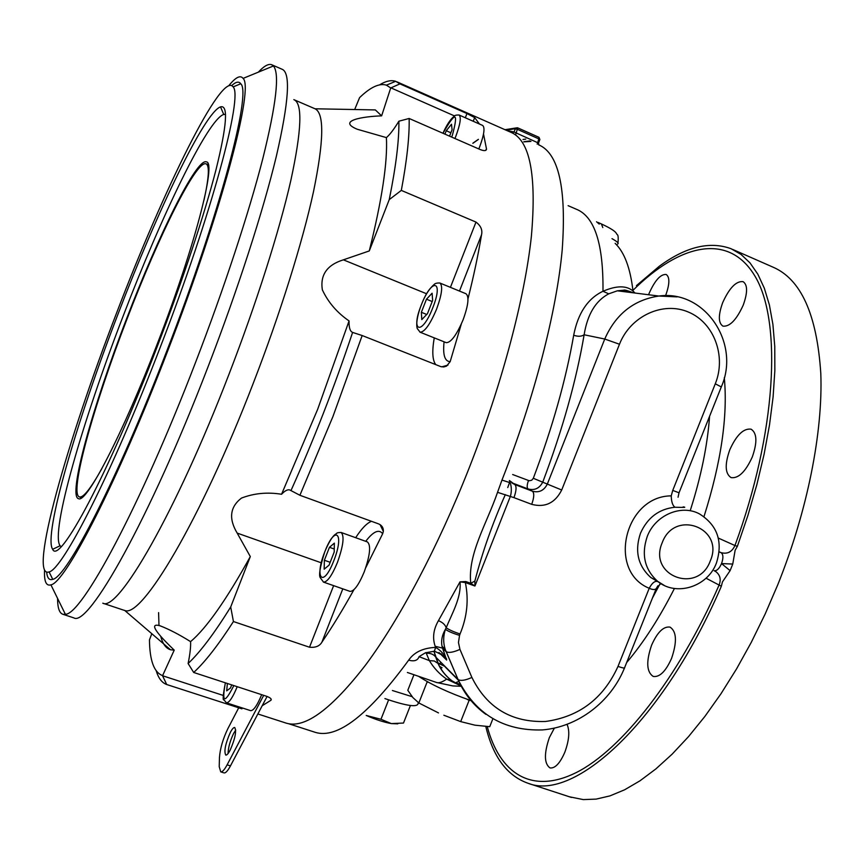 <?xml version="1.0" encoding="UTF-8"?>
<svg xmlns="http://www.w3.org/2000/svg" width="864" height="864" viewBox="0 0 864 864"><rect width="100%" height="100%" fill="white"/><g stroke="black" fill="none" stroke-linecap="round" stroke-linejoin="round"><path stroke-width="1.3" d="M567.076 724.432C569.927 730.976 569.171 740.221 564.84 752.198C559.98 763.333 555.034 768.582 549.99 767.923C544.147 763.69 543.931 753.581 549.353 737.608L554.342 728.158M671.587 658.346C665.777 671.36 659.653 677.398 653.216 676.447C646.542 671.987 646.002 661.576 651.586 645.224C657.331 632.232 663.476 626.195 670.021 627.102C676.642 631.433 677.171 641.844 671.587 658.346M752.285 457.013C745.513 471.809 738.45 478.667 731.084 477.608C725.069 473.688 724.637 464.411 729.799 449.777C736.474 435.035 743.558 428.166 751.064 429.17C757.026 432.994 757.436 442.271 752.285 457.013M743.224 305.154C736.474 319.907 729.702 326.894 722.92 326.128C718.254 322.985 718.178 315.144 722.693 302.616C729.356 287.928 736.139 280.94 743.04 281.632C747.684 284.71 747.738 292.55 743.224 305.154M648.583 294.754L649.069 293.479C654.89 280.4 660.593 274.061 666.166 274.471C669.913 277.085 669.74 284.105 665.626 295.542L665.572 295.682M683.132 506.887C686.934 507.427 684.223 507.546 674.989 507.233C659.038 508.928 647.546 517.579 640.505 533.174C634.5 551.092 637.945 565.877 650.83 577.53L658.908 582.26M478.364 139.46L472.846 143.338M505.332 494.618C492.556 523.271 482.404 552.085 474.865 581.072L470.761 583.297C467.532 554.018 486.95 523.325 497.534 492.329L501.973 480.082C534.557 397.289 556.556 311.483 562.194 250.042C566.6 188.363 558.738 153.284 538.607 144.785L538.499 142.97M412.128 696.676L392.407 690.52M470.988 700.585L470.556 700.445C448.945 692.863 431.654 684.839 418.684 676.382M732.596 249.394L772.708 267.019C800.939 278.964 816.966 314.442 820.8 373.464C823.003 431.935 807.548 510.667 777.794 584.701L765.148 614.045L751.324 642.265L736.517 668.963L720.965 693.781L704.894 716.418L688.532 736.614L672.127 754.164L655.873 768.928L639.976 780.818L624.618 789.793L609.962 795.884L596.149 799.114L583.276 799.6L569.419 796.781M487.242 726.559C499.489 772.848 530.982 795.064 576.223 772.589C621.281 750.028 678.326 678.337 719.15 584.928C721.256 579.323 720.09 574.852 715.651 571.493L714.118 570.704C716.742 571.093 719.215 568.728 721.537 563.587L732.758 564.052L735.134 550.26L737.381 546.307L747.922 515.398L756.875 484.553L764.1 454.226L769.522 424.861L773.107 396.868L774.846 370.591L774.76 346.356L772.913 324.421L769.403 304.981L764.327 288.198L757.814 274.158L750.017 262.904L741.053 254.437L731.095 248.735C709.765 240.937 685.876 246.737 659.426 266.155L636.433 285.628M732.758 564.052L730.102 570.65L721.537 563.587C723.481 558.004 723.33 554.353 721.084 552.668C727.402 554.31 732.024 551.934 734.951 545.54L737.381 546.307M485.795 726.462C493.063 757.015 507.211 775.98 528.26 783.346C574.333 801.749 662.839 722.131 721.354 586.246L722.444 581.893L730.102 570.65M706.028 578.2L721.354 586.246M445.511 658.184L444.733 658.184M633.474 292.853C627.437 290.531 624.218 289.645 623.808 290.196L617.339 290.812L608.731 293.825C595.609 300.791 587.412 314.442 584.129 334.768C576.31 380.592 562.55 429.635 542.84 481.885C539.6 488.344 534.676 490.698 528.066 488.959L511.78 482.782M512.665 474.53L529.265 480.762L531.684 480.254L533.315 478.289C552.474 427.496 565.931 379.814 573.685 335.232C577.973 313.189 587.736 298.534 602.975 291.276C616.432 285.487 626.443 285.39 632.988 290.984L635.018 293.047M510.138 481.043L514.771 484.51L532.397 491.206C539.05 492.955 544.028 490.579 547.322 484.088L533.315 478.289M721.397 386.683C740.653 343.019 704.776 289.516 658.822 296.039C633.712 299.884 615.697 314.215 604.746 339.034L619.477 344.239L561.708 489.996L547.322 484.088L604.746 339.034L584.129 334.768C581.461 336.56 577.984 336.722 573.685 335.232M608.731 293.825L602.975 291.276C603.493 243.799 594.583 216.443 576.256 209.196L568.134 205.675M433.966 651.208L438.307 663.8C441.428 670.583 445.975 676.242 451.926 680.778L451.192 680.206M438.307 663.8L438.026 663.433C440.672 669.676 444.971 675.205 450.932 680.044L446.656 679.115C439.506 674.125 433.739 667.958 429.365 660.614L425.984 652.579M485.892 714.355C473.558 705.445 464.26 693.824 458.017 679.504L435.769 657.137L438.026 663.433L434.333 661.003L429.365 660.614L419.094 656.683M451.926 680.778L461.149 685.919M461.117 685.962L446.656 679.115C442.152 682.225 438.739 683.338 436.417 682.441L436.039 682.322M456.462 682.312L458.924 681.448M439.614 666.414L442.044 667.721L440.759 668.423M454.95 682.819L458.525 683.802M461.29 686.286L452.833 685.919L436.417 682.441L407.387 672.473M433.912 651.208L435.769 657.137C433.717 654.318 430.542 653.033 426.233 653.292M313.913 731.894L315.392 732.38C337.36 739.109 368.464 715.036 408.683 660.139C414.148 652.201 423.122 647.957 435.586 647.395C440.575 650.128 444.215 654.253 446.515 659.761L441.007 653.692M438.955 652.493L446.645 660.064L442.552 648.194L446.137 651.661L458.082 679.547L445.23 649.372C443.113 642.816 443.178 636.12 445.414 629.305C442.076 635.029 440.942 640.699 442.033 646.283L446.515 659.772C447.336 658.152 443.34 655.312 434.527 651.24M435.175 646.283C432.313 637.967 433.404 629.424 438.437 620.665C442.616 622.372 445.208 624.737 446.18 627.75L445.414 629.305C447.984 631.238 452.693 633.269 459.551 635.375L458.46 642.514L459.95 649.393C453.341 652.352 448.74 653.108 446.137 651.661L445.23 649.372L442.033 646.283L442.487 648.097L435.175 646.283L435.586 647.395L434.43 651.229L425.455 652.784L419.105 656.608C417.722 660.517 414.245 661.694 408.683 660.139M438.437 620.665L460.015 581.839L465.361 582.584C468.893 599.843 467.122 616.982 460.037 634.003C453.514 631.789 448.891 629.705 446.18 627.75C452.066 613.375 461.527 597.37 460.015 581.839L465.836 581.537L470.761 583.297L474.941 586.019L465.361 582.584L465.836 581.537M509.393 480.535C511.51 485.374 511.888 490.525 510.516 495.99L474.941 586.019L474.865 581.072M497.534 492.329L513.961 497.642C516.424 490.709 516.694 486.324 514.771 484.51L512.546 483.343M509.555 482.533L501.973 480.082M657.893 585.792L656.262 588.589C654.944 589.918 652.601 589.81 649.22 588.276C651.899 583.276 654.512 580.997 657.05 581.44L657.05 581.45M656.197 588.643L624.64 667.591C625.082 668.477 622.868 668.077 617.998 666.414L649.22 588.276C606.971 571.19 624.629 496.001 671.231 495.871C671.393 501.844 672.646 505.634 674.989 507.233M656.348 588.352L660.809 583.546M598.018 222.426L601.42 223.949L602.802 227.578M599.216 224.1L596.549 221.756M506.93 130.561L513.972 131.954L538.078 142.873M505.008 129.708L515.765 127.991L513.972 131.954L512.449 133.034M285.152 722.79L286.535 723.233C305.197 728.665 331.744 709.009 366.174 664.243C399.805 618.829 437.951 547.096 469.012 468.364C501.908 384.739 524.729 298.231 531.349 236.628C536.782 174.841 529.913 140.054 510.764 132.257L397.019 81.864M478.375 139.331L472.91 143.176M379.642 84.823C385.798 81.032 391.144 79.866 395.669 81.302L399.946 83.884L466.96 113.562L474.671 117.59L473.234 121.273M485.611 150.412L486.497 148.986L483.516 133.996M479.477 124.027L474.671 117.59M486.497 148.986L486.508 149.224C486.13 150.93 484.013 151.038 480.146 149.537L409.147 118.476C409.536 136.458 406.922 160.434 401.317 190.404L475.988 222.08C480.805 225.742 482.652 229.975 481.529 234.792L459.486 291.071M444.085 341.809C442.703 354.823 444.733 361.444 450.166 361.66L461.29 324.097M467.986 298.836C473.764 275.8 478.278 254.459 481.529 234.792M450.166 361.66L446.548 366.12L443.783 366.962L440.878 366.649L362.178 335.534L332.878 416.707L299.905 495.277L289.71 489.931C287.593 489.326 284.882 490.763 281.567 494.251L317.682 409.255L349.056 320.922C337.079 312.682 328.169 302.314 322.348 289.829C320.036 274.925 327.046 264.924 343.375 259.837L369.274 250.938C381.985 199.854 387.698 162.086 386.402 137.614L357.232 129.244C336.55 120.658 363.334 116.435 381.629 115.862L375.332 109.922L368.096 109.793M123.595 610.124L124.718 610.459C141.599 618.592 200.351 520.744 253.12 383.627C280.346 313.33 302.638 241.834 313.546 191.441C323.914 140.864 324.421 113.314 315.058 108.788L375.332 109.922M124.265 610.351L102.784 603.191C117.752 612.349 175.489 513.421 228.917 374.436C256.435 303.264 279.31 231.066 290.79 180.652C301.741 130.108 302.756 103.097 293.836 99.63M73.235 617.684L73.85 617.89C88.333 627.383 149.288 519.75 207.77 367.502C237.848 289.591 263.25 210.762 276.372 156.157C288.943 101.509 290.822 72.533 282.02 69.228L272.009 64.865M57.564 598.406C57.586 607.932 59.389 613.235 62.996 614.315L65.372 614.293C81.724 614.822 139.795 507.643 195.404 362.815C224.208 288.155 248.994 212.555 262.861 158.436C276.307 104.112 279.817 73.289 273.413 65.977L271.544 64.66C268.337 63.623 263.93 66.118 258.347 72.144M44.539 570.262C44.053 581.44 46.181 586.3 50.911 584.842C65.146 583.092 117.018 483.127 167.616 351.14C222.145 210.33 254.232 87.156 243.065 78.408C240.397 74.844 235.678 77.231 228.874 85.579M160.067 347.728C212.015 213.494 243.259 95.612 233.118 86.908C221.821 70.405 163.307 190.274 116.672 312.768C67.252 440.597 27.875 579.29 49.097 571.925C62.554 569.678 111.834 473.58 160.067 347.728M46.656 572.184C47.25 578.102 49.28 580.489 52.736 579.334C66.701 577.606 117.482 479.639 166.946 350.611C220.244 212.987 251.694 92.372 240.764 83.776C238.896 81.151 235.894 81.745 231.746 85.558M118.087 313.913C76.658 421.351 43.135 535.658 52.65 549.288C59.119 565.553 107.968 475.222 157.561 345.708C182.876 279.882 204.736 213.667 216.043 169.538C226.93 125.431 228.42 104.544 220.514 106.877C204.487 112.363 157.162 211.529 118.087 313.913M225.536 114.404L223.733 114.458C207.9 119.21 161.406 215.827 123.174 316.008C82.598 421.135 50.209 532.818 60.091 545.767L61.128 546.642M126.598 318.719C92.783 406.188 67.327 496.93 78.656 498.722C86.648 503.107 122.785 434.02 157.55 343.192C194.864 246.834 216.583 162.216 206.453 161.892C196.711 157.518 158.425 235.246 126.598 318.719M151.794 633.69L149.461 639.9C149.699 660.485 154.019 672.354 162.432 675.529L166.698 684.515C161.968 682.819 158.49 678.294 156.276 670.961M262.202 705.726L270.864 700.326L271.112 699.041M241.931 708.826L235.451 706.741L235.796 705.856M281.567 494.251C267.332 491.972 253.962 493.258 241.456 498.096C229.964 506.974 228.539 518.638 237.179 533.099L250.312 556.578L230.699 606.982L233.431 621.54C218.279 645.052 205.038 662.029 193.698 672.473L266.414 696.233C270.259 697.648 271.793 698.965 271.015 700.196L270.864 700.326M369.274 250.938L389.243 199.616C395.95 166.536 399.168 140.4 398.887 121.198C394.027 129.168 389.869 134.644 386.402 137.614M401.317 190.404L389.243 199.616M398.887 121.198L409.147 118.476M290.952 490.655C313.88 439.603 334.433 386.856 352.609 332.413C350.06 331.409 348.872 327.575 349.056 320.922M352.609 332.413L362.178 335.534M380.063 524.61L383.335 531.425C383.562 527.872 381.985 525.355 378.583 523.886L299.905 495.277M383.335 531.425L382.666 533.725C378.961 528.887 373.313 531.414 365.72 541.318M342.803 588.859L321.894 642.19C332.284 626.929 342.965 609.422 353.948 589.669M365.774 567.637L382.666 533.725M321.894 642.19C319.615 646.121 315.49 647.806 309.506 647.233L333.623 585.652M233.431 621.54L309.506 647.233M193.698 672.473L188.114 663.509C200.113 652.266 214.304 633.42 230.699 606.982M188.114 663.509C190.048 654.048 190.868 646.758 190.577 641.639C206.453 628.225 226.368 599.864 250.312 556.578M158.587 612.608L158.987 625.482M160.715 636.25C162.626 643.81 165.888 648.313 170.51 649.76L174.226 650.138L162.626 675.583M190.577 641.639C179.302 634.576 169.139 629.294 160.099 625.817C145.735 621.713 162.875 639.263 174.226 650.138M399.946 83.884L390.712 87.966L386.424 85.158C379.404 82.966 370.451 87.124 359.575 97.643L354.683 109.534M381.629 115.862L390.712 87.966M166.698 684.515L235.451 706.741M230.386 732.316C232.189 728.935 233.626 727.337 234.716 727.499C236.682 731.203 235.127 738.817 230.062 750.352C228.269 753.689 226.843 755.266 225.774 755.093C223.819 751.356 225.353 743.764 230.386 732.316M228.064 753.548C228.247 747.5 230.116 740.772 233.658 733.363L235.721 730.069M263.693 695.336L227.113 764.845C224.456 769.792 222.329 772.135 220.741 771.865L219.218 766.649L219.456 757.534C220.158 748.451 222.955 738.828 227.848 728.687L239.155 706.946M267.084 696.46L230.461 765.882C227.794 770.828 225.666 773.172 224.057 772.902L223.97 772.87M250.571 710.629L250.668 710.662C253.584 710.694 257.256 705.37 261.673 694.678M227.372 683.467L226.703 690.844L230.483 688.003L231.692 684.882M478.807 148.954L479.671 146.794C484.142 134.644 485.136 127.526 482.63 125.431L459.13 115.031M449.561 136.156L452.077 129.708L451.494 124.232L446.256 130.745L444.938 134.136M450.889 132.775L446.256 130.745M446.116 342.619L446.234 342.673C450.986 342.641 456.602 335.027 463.093 319.81C468.385 305.176 469.346 296.482 465.955 293.728L439.97 283.057M432.205 301.536L426.47 299.203L432.108 293.22L432.626 300.445L427.432 313.729L421.794 319.604L421.351 312.304L426.719 314.474M426.47 299.203L421.351 312.304M349.866 591.332L349.996 591.376C354.002 591.484 358.733 585.014 364.187 571.979C370.094 555.293 371.164 545.27 367.394 541.922L341.194 532.494M334.249 549.029L329.443 547.312L334.357 543.132L334.195 552.031L329.065 565.153L324.162 569.192L324.378 560.25L330.178 562.302M329.443 547.312L324.378 560.25M418.176 703.166C417.971 707.659 406.879 706.126 384.901 698.576M397.786 723.848L391.36 723.589C384.178 722.304 375.786 719.604 366.206 715.468L380.97 719.28L388.606 699.894L380.97 719.28L391.36 723.589L403.499 723.049L410.411 705.521L403.499 723.049M443.858 715.241L460.696 721.613L474.962 725.177L489.748 726.678L492.847 718.87M438.502 712.919L418.835 702.972L412.852 697.54L407.808 690.293L413.942 674.741M428.652 682.387L427.162 681.88L418.835 702.972M470.675 700.477L469.098 700.38L460.696 721.613M469.098 700.38L466.873 699.17M204.012 200.113C208.991 177.498 209.671 165.413 206.053 163.868C196.42 159.505 158.544 236.336 127.04 318.946C93.571 405.518 68.44 495.234 79.661 496.984C83.484 497.675 90.893 488.214 101.876 468.59M664.168 585.371L657.612 581.299C644.62 569.538 641.164 554.602 647.233 536.501C655.214 515.106 681.264 503.96 699.484 513.907C717.455 525.236 723.114 541.577 716.461 562.907M710.273 560.941C724.907 528.131 674.611 508.604 662.202 542.711C647.719 575.986 698.209 594.68 710.273 560.941M632.34 292.702L626.789 291.427L620.892 291.265M690.422 510.03C701.136 476.334 707.519 445.079 709.582 416.275M724.302 377.698C727.909 416.102 721.138 462.413 703.987 516.618M719.194 551.945L721.084 552.668L719.215 551.794M718.319 538.078L734.951 545.54C776.455 432.583 781.942 322.79 755.676 277.344C729.356 231.444 679.46 243.95 632.621 290.693M561.708 489.996C555.088 503.042 545.087 507.827 531.706 504.338C534.168 497.416 534.395 493.042 532.397 491.206L528.066 488.959C526.781 487.793 526.91 484.996 528.466 480.557M652.406 598.115L659.912 584.042M674.417 588.492C659.524 617.836 643.604 642.524 626.648 662.569M436.05 657.904L436.633 658.066M437.994 663.109L445.036 666.49M438.804 664.837L438.232 663.628M458.341 680.152L445.284 667.051M671.231 495.871L672.743 490.406L679.028 492.793L721.3 386.932L715.284 383.8C726.473 356.357 714.161 322.801 688.522 312.109C663.055 301.007 630.428 316.019 619.477 344.239M672.743 490.406L715.284 383.8M617.339 290.812L658.822 296.039L677.16 296.881M531.706 504.338L513.961 497.642M460.037 634.003L459.551 635.375M624.456 668.056C610.772 702.032 577.67 727.121 542.268 729.929C503.68 731.02 475.61 714.226 458.082 679.547C460.717 681.113 465.318 680.411 471.895 677.452C487.026 707.886 511.574 722.563 545.519 721.472C579.258 716.85 603.418 698.501 617.998 666.414M459.95 649.393L471.895 677.452M615.136 243.346C624.413 252.223 630.364 268.099 632.988 290.984M617.533 244.058C619.229 243.497 617.393 241.693 612.004 238.648M530.971 141.394L523.811 141.869M523.865 141.718L529.902 140.929M537.192 144.158L538.823 138.866L539.806 139.622M517.568 127.818L538.996 137.322L538.823 138.866L517.309 129.308L515.657 134.611M525.787 139.104L523.001 139.482M515.765 127.991L517.504 127.764L515.765 127.991M539.892 139.514L538.996 137.322L517.504 127.764L517.309 129.308L515.246 128.714L506.056 130.172M165.316 645.3L164.376 644.987M426.622 293.782L343.375 259.837M450.425 287.356L475.988 222.08M435.812 364.673C432.432 360.396 431.914 351.464 434.246 337.867M355.666 537.71C361.584 528.563 366.854 523.098 371.488 521.305M321.268 562.799L237.179 533.099M465.318 117.774L466.96 113.562M454.626 115.992L390.938 87.869M223.225 695.423L162.724 675.799M230.461 765.882L227.113 764.845M237.211 686.686C232.794 697.421 229.187 702.799 226.411 702.821L226.282 702.778M250.668 710.662L226.411 702.821L224.014 699.883C222.545 700.715 222.998 695.023 225.385 682.819C221.648 703.091 224.456 704.009 233.831 685.584M446.515 130.864L447.055 129.762M442.973 133.272C446.602 125.042 450.284 119.416 454.01 116.37C454.496 115.387 456.17 114.934 459.054 114.998C461.387 117.029 460.307 124.146 455.814 136.339L454.939 138.51M451.656 137.074L452.358 135.302C458.698 111.726 455.576 111.046 442.994 133.283M446.234 342.673L420.109 332.208L417.517 328.849C417.29 329.324 414.515 322.812 421.2 305.176C424.786 295.801 429.019 288.986 433.879 284.742C434.808 283.457 436.795 282.884 439.852 283.014C443.027 285.692 441.947 294.376 436.612 309.074C430.132 324.367 424.634 332.078 420.109 332.208L419.915 332.132M432.821 307.692C444.085 279.45 431.557 277.765 421.232 305.176C410.195 332.402 421.956 335.999 432.821 307.692M349.996 591.376L323.514 582.109L320.479 577.973C318.492 575.942 319.939 567.173 324.821 551.653C332.219 534.298 335.815 534.276 336.647 533.477C336.604 532.883 338.072 532.548 341.075 532.451C344.585 535.712 343.364 545.735 337.414 562.496C331.96 575.597 327.326 582.142 323.514 582.109L323.309 582.034M333.774 560.779C344.855 533.012 335.124 524.405 324.853 551.675C314.021 578.372 323.006 588.838 333.774 560.779M440.705 662.137L439.992 663.941M444.841 658.292L445.781 658.584M636.476 285.714L659.426 266.155M528.26 783.346L571.45 797.45M437.908 662.904L444.776 666.22M460.955 685.552L453.136 681.664M458.654 683.802L454.831 682.754M509.49 482.695L507.74 487.555M678.056 497.232L679.018 492.815M716.407 563.058C707.681 586.786 676.264 596.862 657.612 581.299L650.83 577.53L658.854 582.228M601.484 223.981C617.555 231.455 615.978 233.496 617.155 234.576C618.17 234.824 618.451 237.611 617.976 242.924M288.598 723.719L315.392 732.38M538.52 143.003L539.86 139.612M538.51 143.035L538.866 144.893M314.636 108.616L294.332 99.846M243.065 78.408L273.413 65.977M233.118 86.908L240.764 83.776M60.091 545.767L52.65 549.288M162.432 675.529L165.445 681.772M271.21 699.224L271.015 700.196M441.709 366.854L447.962 365.116M223.733 114.458L220.514 106.877M49.097 571.925L52.736 579.334M50.911 584.842L65.372 614.293M73.85 617.89L62.996 614.315M124.718 610.459L170.51 649.76M485.849 150.293L486.508 149.224M386.424 85.158L395.669 81.302M286.535 723.233L257.85 713.966M160.866 626.065L160.099 625.817M224.057 772.902L220.741 771.865M206.053 163.868L208.235 164.506M79.661 496.984L81.475 497.848"/></g></svg>
